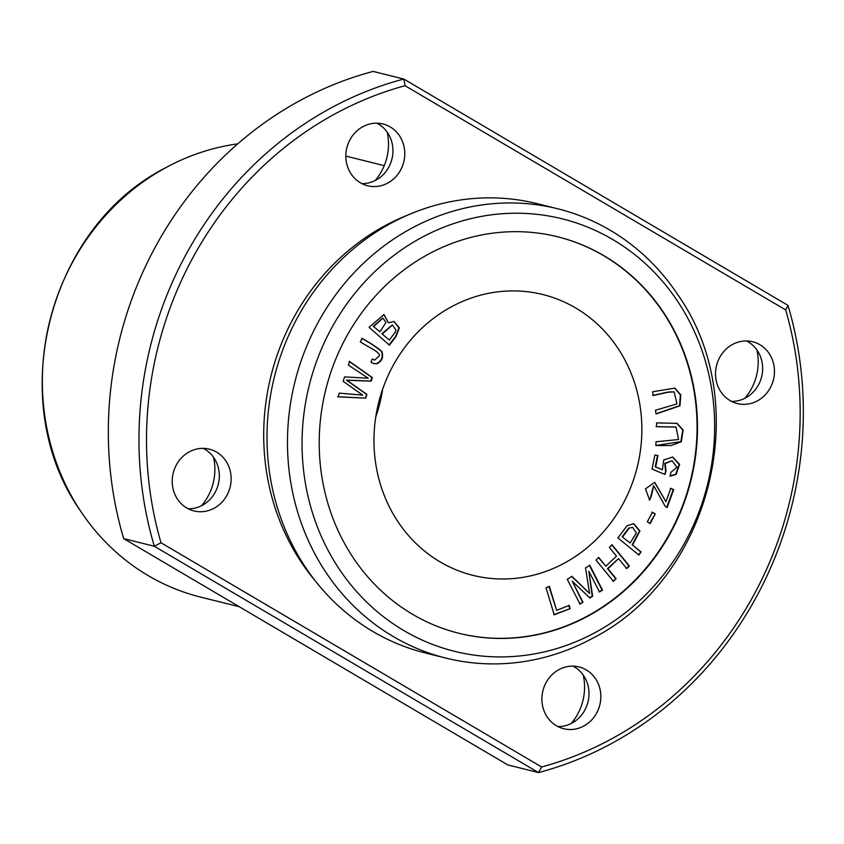 <?xml version="1.0" encoding="UTF-8"?>
<svg xmlns="http://www.w3.org/2000/svg" width="844" height="844" viewBox="0 0 844 844"><rect width="100%" height="100%" fill="white"/><g stroke="black" fill="none" stroke-linecap="round" stroke-linejoin="round"><path stroke-width="1.27" d="M389.443 345.143L396.068 336.503L399.36 327.831L394.021 321.458L388.44 322.819L384.02 314.569L369.05 327.314L389.443 345.143M370.949 362.266L374.082 363.68L377.046 363.701C382.174 361 383.756 356.896 381.804 351.378C376.582 347.084 370.031 342.759 362.129 338.423L360.293 341.767C366.866 346.515 379.684 351.653 379.515 355.567L374.704 360.061L372.236 359.027L370.949 362.266M580.018 604.104L583.025 602.236L572.169 581.126L589.84 597.985L592.646 596.233L588.827 571.219L599.493 591.971L602.5 590.104L589.756 565.311L585.557 567.917L589.576 593.438L571.958 576.389L567.263 579.311L580.018 604.104M670.79 488.423L665.916 501.726L654.722 482.283L645.46 488.876L649.606 499.964L651.178 496.662L653.752 485.796L665.178 506.284L667.15 507.497L673.723 489.562L670.79 488.423M458.841 633.274A204.301 188.159 104 0 0 682.374 506.221A204.301 188.159 104 0 0 603.639 255.679A204.301 188.159 104 0 0 557.43 236.742M575.703 307.986A144.693 133.257 104 0 0 542.829 294.535A144.693 133.257 104 0 0 378.597 402.799A144.693 133.257 104 0 0 473.009 575.365A144.693 133.257 104 0 0 631.439 485.5A144.693 133.257 104 0 0 575.703 307.986M638.866 555.025L641.081 551.955L632.567 545.013L639.942 531.024L633.739 523.628L626.976 525.823L617.924 537.934L638.866 555.025M653.203 395.519L668.459 392.175L674.145 391.89L676.962 403.917L655.482 410.237L656.062 413.982L679.958 405.827L680.791 394.887L674.82 388.103L652.623 391.785L653.203 395.519M554.213 614.801L570.143 608.64L569.183 605.443L556.618 610.307L549.391 586.432L546.015 587.73L554.213 614.801M670.326 476.121L676.192 474.36L679.578 464.348L672.668 457.058L663.764 459.917L662.403 469.791L655.683 466.901L657.961 455.581L654.891 454.99L652.043 469.085L664.935 474.444L665.99 471.247L665.188 463.567L672.119 460.792L676.92 467.291L670.78 472.418L670.326 476.121M613.409 581.326L616.109 578.741L607.933 568.74L618.536 558.612L626.712 568.613L629.424 566.029L612.058 544.813L609.357 547.397L616.489 556.112L605.886 566.24L598.755 557.525L596.054 560.11L613.409 581.326M365.674 398.136L366.887 394.412L346.852 380.233L371.223 381.119L372.362 377.606L349.574 361.485L348.382 365.146L368.237 378.207L344.552 376.909L343.118 381.298L362.72 395.15L339.267 393.125L338.054 396.849L365.674 398.136L337.621 396.743M650.186 523.523L655.239 513.901L652.37 512.245L647.316 521.866L650.186 523.523M656.484 426.726L676.044 427.053L678.565 439.524L656.01 441.76L655.883 445.579L671.17 445.495L681.277 441.781L683.165 430.007L677.015 423.329L656.6 422.907L656.484 426.726M237.713 143.86A231.509 213.205 104 0 0 166.257 167.418A231.509 213.205 104 0 0 80.75 511.327A231.509 213.205 104 0 0 200.809 597.151L239.221 606.699M375.78 416.862A144.693 133.257 104 0 0 382.691 389.052M390.223 126.938A31.829 29.318 -76 0 1 402.482 165.994A31.829 29.318 -76 0 1 367.625 185.764A31.829 29.318 -76 0 1 360.399 182.8A31.829 29.318 -76 0 1 348.139 143.744A31.829 29.318 -76 0 1 382.986 123.984A31.829 29.318 -76 0 1 390.223 126.938M407.04 215.378A226.456 208.552 104 0 0 315.962 581.706M785.669 309.938A353.045 325.14 -76 0 1 541.626 766.985L161.004 542.766A353.045 325.14 -76 0 1 405.046 85.719L785.669 309.938L787.979 305.37A358.837 330.479 104 0 1 538.514 772.576L507.866 764.959L123.678 538.63A358.837 330.479 -76 0 1 373.153 71.424L403.791 79.041A358.837 330.479 104 0 0 154.315 546.247L123.678 538.63M216.591 452.12A31.829 29.318 104 0 0 209.354 449.166A31.829 29.318 104 0 0 173.231 472.978A31.829 29.318 104 0 0 193.993 510.947A31.829 29.318 104 0 0 228.851 491.176A31.829 29.318 104 0 0 216.591 452.12M759.906 344.721A31.829 29.318 104 0 0 752.679 341.757A31.829 29.318 104 0 0 717.822 361.527A31.829 29.318 104 0 0 730.081 400.583A31.829 29.318 104 0 0 737.318 403.548A31.829 29.318 104 0 0 772.176 383.777A31.829 29.318 104 0 0 759.906 344.721M586.274 669.904A31.829 29.318 -76 0 1 598.544 708.96A31.829 29.318 -76 0 1 563.686 728.731A31.829 29.318 -76 0 1 542.914 690.761A31.829 29.318 -76 0 1 579.047 666.939A31.829 29.318 -76 0 1 586.274 669.904M583.236 675.073A52.085 47.971 -76 0 1 571.198 723.498M201.505 505.725A52.085 47.971 104 0 0 213.553 457.3M375.137 180.542A52.085 47.971 104 0 0 387.185 132.118M744.83 398.315A52.085 47.971 104 0 0 756.868 349.891M405.046 85.719L403.791 79.041L787.979 305.37M161.004 542.766L154.315 546.247L538.514 772.576L541.626 766.985M557.652 208.763L537.174 203.668A231.509 213.205 104 0 0 274.406 376.899A231.509 213.205 104 0 0 425.46 653.003L445.938 658.098A231.509 213.205 104 0 0 592.203 638.486C711.292 578.414 754.789 403.432 677.711 294.588A231.509 213.205 104 0 0 610.265 230.296A231.509 213.205 104 0 0 557.652 208.763A231.509 213.205 104 0 0 294.883 381.984A231.509 213.205 104 0 0 445.938 658.098M612.755 239.527A222.848 205.229 104 0 0 302.057 442.056A222.848 205.229 104 0 0 610.244 623.6A222.848 205.229 104 0 0 612.755 239.527M604.072 255.795A204.301 188.159 104 0 0 557.652 236.795A204.301 188.159 104 0 0 325.752 389.664A204.301 188.159 104 0 0 459.062 633.327A204.301 188.159 104 0 0 682.764 506.442A204.301 188.159 104 0 0 604.072 255.795M361.886 183.623A31.829 29.318 104 0 0 391.943 159.01A31.829 29.318 104 0 0 376.909 123.182M203.277 448.364A31.829 29.318 -76 0 1 204.775 449.187A31.829 29.318 -76 0 1 218.079 485.078A31.829 29.318 -76 0 1 188.254 508.805M746.602 340.965A31.829 29.318 -76 0 1 761.626 376.783A31.829 29.318 -76 0 1 731.579 401.396M557.947 726.578A31.829 29.318 104 0 0 587.762 702.862A31.829 29.318 104 0 0 574.458 666.96A31.829 29.318 104 0 0 572.971 666.148M665.916 501.726L654.511 482.23M670.358 488.307L673.29 489.446L666.718 507.392M651.178 496.662L649.163 499.859M653.541 485.743L650.745 496.557M583.025 602.236L579.575 603.998M589.576 593.438L571.525 576.283M589.323 565.195L602.067 589.988L599.061 591.866M588.827 571.219L592.214 596.128L589.397 597.879M572.169 581.126L582.582 602.12M361.696 338.317C369.588 342.653 376.15 346.968 381.361 351.273C383.324 356.79 381.731 360.894 376.614 363.595L373.86 363.616M372.193 359.133L374.472 359.998M630.099 542.998L622.176 536.773L630.099 542.998L636.365 533.049L632.662 527.426L628.696 528.133L622.176 536.773M632.441 527.384L628.696 528.133M641.081 551.955L638.423 554.919M632.567 545.013L640.638 551.849M633.517 523.575L639.509 531.034L632.124 544.897M622.608 536.879L629.128 528.238M673.913 391.838L668.015 392.07L652.771 395.414M674.599 388.061L680.401 394.929L679.515 405.711L656.031 413.782M570.143 608.64L553.769 614.696M548.948 586.316L556.618 610.307M568.74 605.338L569.711 608.535M672.446 457.005L679.156 464.337L675.749 474.254L669.883 476.016M665.99 471.247L664.492 474.328M671.898 460.74L664.755 463.462L665.547 471.142M657.529 455.475L655.239 466.785L662.403 469.791M616.109 578.741L612.966 581.21M598.322 557.42L605.886 566.24M611.626 544.707L628.98 565.913L626.28 568.497M618.536 558.612L607.49 568.634L615.677 578.625M366.887 394.412L365.241 398.02M349.131 361.38L371.919 377.5L370.78 381.013L346.409 380.127L366.454 394.306M655.239 513.901L649.743 523.417M651.937 512.139L654.796 513.796M675.822 427.001L656.041 426.621M676.793 423.277L682.754 430.007L680.855 441.644L655.894 445.463M379.927 331.819L373.322 326.311L379.927 331.819L386.003 322.408L382.87 318.167L373.755 326.428M389.337 340.048L381.889 333.802L389.337 340.048L395.129 332.283L395.899 330.067L392.471 325.003L382.332 333.918M393.8 321.406L398.938 327.831L395.636 336.397L389.01 345.027M388.44 322.819L383.798 314.517M392.249 324.961L381.889 333.802M382.648 318.125L373.322 326.311M345.84 156.098L384.252 165.646M166.257 167.418C47.18 227.5 3.671 402.472 80.75 511.327"/></g></svg>
